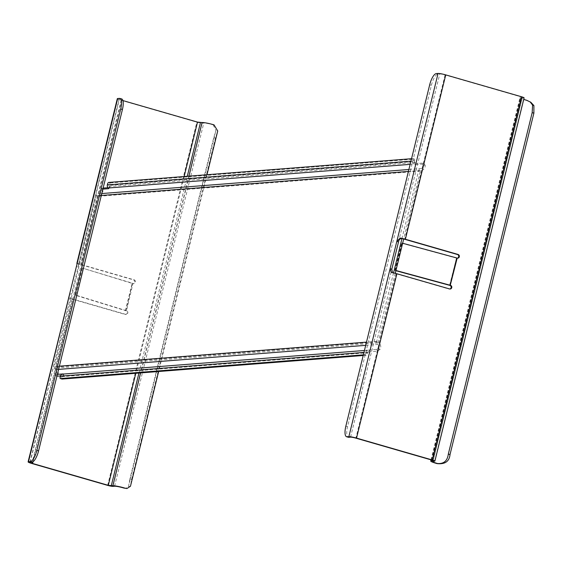<?xml version="1.0" encoding="UTF-8"?>
<svg xmlns="http://www.w3.org/2000/svg" width="562" height="562" viewBox="0 0 562 562"><rect width="100%" height="100%" fill="white"/><g stroke="black" fill="none" stroke-linecap="round" stroke-linejoin="round"><path stroke-width="0.42" stroke-dasharray="2.81 2.11" d="M56.165 373.611A2.824 2.648 85.5 0 0 55.483 369.634A2.824 2.648 -94.5 0 1 54.409 366.572L96.341 195.864A2.824 2.648 -94.5 0 1 98.68 193.792A2.824 2.648 85.5 0 0 101.09 190.708L102.846 190.525A4.707 4.412 -94.5 0 1 98.828 195.667A0.941 0.885 85.5 0 0 98.048 196.356L56.116 367.07A0.941 0.885 85.5 0 0 56.474 368.089A4.707 4.412 -94.5 0 1 57.605 374.714L56.165 373.611L55.722 374.503L57.366 374.369M393.533 272.9L376.723 341.338A2.824 2.648 85.5 0 0 377.804 344.394A2.824 2.648 -94.5 0 1 378.479 348.37L376.737 349.367L377.446 351.095L368.489 352.044L368.236 350.175L376.737 349.367M368.236 350.175A2.824 2.648 -94.5 0 1 368.075 350.196A2.824 2.648 85.5 0 0 365.736 352.269L367.45 352.767A0.941 0.885 -94.5 0 1 368.229 352.072A4.707 4.412 85.5 0 0 368.489 352.044M56.924 376.196L56.432 376.231L55.596 374.468L56.432 376.231L57.605 374.714M401.949 238.646L418.655 170.623A2.824 2.648 85.5 0 1 420.994 168.551A2.824 2.648 -94.5 0 0 423.411 165.467L425.167 165.284A4.707 4.412 85.5 0 1 421.142 170.427A0.941 0.885 -94.5 0 0 420.362 171.115L403.692 239.012M395.262 273.308L378.437 341.829A0.941 0.885 -94.5 0 0 378.795 342.848A4.707 4.412 85.5 0 1 379.926 349.473L377.446 351.095M378.479 348.37L379.926 349.473M101.09 190.708L101.223 189.246L103.12 188.087M102.186 188.481L101.16 189.282L102.867 189.12M108.578 182.439L110.285 182.931A1.883 0.618 106.1 0 0 109.19 184.8L109.035 185.418A0.941 0.885 85.5 0 0 109.393 186.444L414.784 162.53L413.794 164.076A2.824 2.648 -94.5 0 1 413.92 164.174L414.995 162.692A4.707 4.412 85.5 0 0 414.784 162.53A0.941 0.885 -94.5 0 1 414.426 161.505L412.712 161.013A2.824 2.648 85.5 0 0 413.794 164.076L410.148 164.357M414.995 162.692L416.161 163.577L423.65 162.994L422.238 164.111L414.749 164.694L413.92 164.174M422.238 164.111L423.411 165.467M102.846 190.525L102.635 188.13M108.073 187.701L110.124 187.539L108.859 188.544M110.124 187.539L109.611 186.605L108.536 188.087M423.65 162.994L425.167 165.284M62.846 374.095L63.099 375.957A4.707 4.412 -94.5 0 1 62.839 375.985A0.941 0.885 85.5 0 0 62.059 376.681L61.904 377.299A1.883 0.618 106.1 0 0 61.968 379.027M63.099 375.957L60.429 375.922M63.225 373.962L63.92 375.648L63.239 373.934M363.2 355.486L366.199 355.254A1.883 0.618 106.1 0 0 367.295 353.386L367.45 352.767L62.059 376.681M363.361 354.847L364.485 354.762A1.883 0.618 -73.9 0 0 365.581 352.894L365.736 352.269L363.958 352.409M369.958 351.679L369.248 349.95M414.749 164.694L416.161 163.577M110.285 182.931L414.37 159.116A1.883 0.618 106.1 0 1 414.447 159.123A1.883 0.618 106.1 0 1 414.573 160.887L414.426 161.505L109.035 185.418M411.532 158.716L412.663 158.625A1.883 0.618 -73.9 0 1 412.74 158.632A1.883 0.618 -73.9 0 1 412.866 160.388L412.712 161.013L410.934 161.154M68.733 297.839A6.119 0.703 13.8 0 0 72.294 299.167L125.003 314.383A1.883 1.763 85.5 0 0 127.16 313.055A1.883 1.763 85.5 0 0 125.895 310.751L132.351 283.438L82.417 268.109L132.997 283.388L126.541 310.695A1.883 1.763 -94.5 0 1 126.246 314.39A1.883 1.763 -94.5 0 1 125.649 314.327L72.948 299.11A4.236 0.485 -166.2 0 1 71.346 298.591L68.733 297.839L68.571 297.122M214.024 124.869L213.188 124.862A6.969 0.801 -166.2 0 0 203.795 123.029L202.165 123.155A4.236 0.485 13.8 0 1 196.855 122.165L121.139 100.303A6.119 0.703 13.8 0 1 117.317 98.68M76.839 263.452L77.205 263.332A6.119 0.703 -166.2 0 0 80.773 264.66L133.475 279.876A1.883 1.763 85.5 0 1 133.18 283.564L133.826 283.515A1.883 1.763 -94.5 0 1 133.236 283.459L132.997 283.388M132.351 283.438L132.583 283.508A1.883 1.763 85.5 0 0 133.18 283.564M82.417 268.109L75.722 295.352L125.656 310.681M75.722 295.352L76.58 295.359L83.274 268.123M76.58 295.359L126.31 310.631M77.205 263.332L79.825 264.084A4.236 0.485 13.8 0 0 81.42 264.611L134.128 279.827A1.883 1.763 -94.5 0 1 133.826 283.515M122.93 100.584L121.792 100.254A4.236 0.485 -166.2 0 1 119.144 99.13A4.236 0.485 -166.2 0 1 119.411 99.031L121.202 98.891A11.296 3.695 106.1 0 1 121.659 98.933M79.825 264.084L78.575 264.295L78.146 267.013L76.439 266.521M69.751 293.764L71.458 294.256L119.411 99.031M30.193 462.245L70.496 297.179L71.346 298.591M213.188 124.862L215.913 130.468L213.764 137.578L129.906 479L131.613 479.491L130.335 486.699L128.508 486.263L125.424 488.385M129.906 479L128.642 485.779L215.913 130.468M131.613 479.491L215.471 138.069L217.719 131.002M449.6 285.313L456.527 258.141A1.883 1.763 85.5 0 0 457.447 258.141M395.957 270.491L394.903 270.434L395.901 270.708M395.339 270.322L402.027 243.079L401.598 243.191L394.903 270.434M401.598 243.191L456.295 258.07M402.645 243.248L402.027 243.079M391.7 272.549L394.313 273.301A4.236 0.485 -166.2 0 1 396.238 273.799L448.947 289.016A1.883 1.763 85.5 0 0 449.86 289.016M526.812 100.303L526.348 100.408A8.851 1.019 13.8 0 1 519.934 97.809A8.851 1.019 13.8 0 1 520.496 97.605L522.274 97.423L520.798 96.797L445.083 74.936A4.236 0.485 -166.2 0 0 439.772 73.945L437.981 74.079A11.296 3.695 106.1 0 0 431.398 85.284L347.541 426.706A11.296 3.695 106.1 0 0 348.314 437.25M394.313 273.301L392.508 272.689M524.1 97.872A4.236 0.485 13.8 0 1 523.833 97.971L522.203 98.097A6.969 0.801 -166.2 0 0 521.761 98.259A6.969 0.801 -166.2 0 0 523.735 99.348M526.348 100.408L530.893 102.333M55.483 369.634L58.589 369.396M365.693 345.342L377.804 344.394M364.429 350.484L368.075 350.196L368.229 352.072L62.839 375.985M376.723 341.338L366.48 342.139M59.375 366.185L54.409 366.572M96.341 195.864L101.308 195.471M408.412 171.424L418.655 170.623M98.68 193.792L101.785 193.546M408.883 169.499L420.994 168.551M98.828 195.667L421.142 170.427M420.362 171.115L98.048 196.356M56.116 367.07L378.437 341.829M56.474 368.089L378.795 342.848M60.197 376.807L61.904 377.299M364.485 354.762L366.199 355.254M367.295 353.386L365.581 352.894M109.19 184.8L107.483 184.301M412.866 160.388L414.573 160.887M414.37 159.116L412.663 158.625M126.541 310.695L125.895 310.751M72.294 299.167L31.929 463.517M107.644 485.378L196.855 122.165M121.139 100.303L80.773 264.66M125.452 310.617L132.14 283.374M132.583 283.508L133.236 283.459M81.42 264.611L121.792 100.254M184.139 176.517L135.807 373.294M33.01 461.704L72.948 299.11M134.128 279.827L133.475 279.876M121.202 98.891L119.495 98.392M114.578 486.242L203.795 123.029M202.165 123.155L112.955 486.376M138.955 373.049L187.287 176.271M188.916 176.145L140.584 372.922M215.471 138.069L213.764 137.578M125.003 314.383L125.649 314.327M456.527 258.141L457.18 258.091M396.238 273.799L355.872 438.149M431.588 460.011L520.798 96.797M445.083 74.936L404.717 239.293M448.947 289.016L449.6 288.959M350.562 437.159L391.819 269.17M431.398 85.284L429.691 84.792M345.834 426.214L347.541 426.706M398.514 241.927L439.772 73.945M522.203 98.097L432.993 461.311M434.616 461.184L523.833 97.971M522.126 97.479L432.951 460.517M431.49 459.983L520.496 97.605M436.274 73.587L437.981 74.079M412.74 158.632L414.447 159.123M78.575 264.295L119.144 99.13M77.064 263.262L79.333 263.915M206.978 174.733L158.646 371.51M29.927 462.343L70.496 297.179M125.593 314.439L126.246 314.39M457.777 258.148L457.124 258.197M450.19 289.023L449.537 289.072M391.25 272.444L393.519 273.104M432.55 461.472L521.761 98.259M433.056 460.636L522.274 97.423M431.012 459.842L519.934 97.809"/><path stroke-width="0.84" d="M363.2 355.486L62.108 379.069L60.401 378.57A1.883 0.618 -73.9 0 1 60.324 378.563A1.883 0.618 -73.9 0 1 60.197 376.807L60.352 376.182A2.824 2.648 -94.5 0 1 62.691 374.109A2.824 2.648 85.5 0 0 62.846 374.095L63.225 373.962M57.366 374.369L63.204 373.913M393.533 272.9L401.949 238.646M403.692 239.012L395.262 273.308M411.532 158.716L108.578 182.439A1.883 0.618 -73.9 0 0 107.483 184.301L107.328 184.926A2.824 2.648 -94.5 0 0 108.403 187.989A2.824 2.648 85.5 0 1 108.536 188.087L108.712 188.663L102.867 189.12M103.12 188.087L108.073 187.701M60.429 375.922L56.924 376.196M60.401 378.57L363.361 354.847M123.977 488.076L126.949 488.554L123.977 488.076A6.969 0.801 13.8 0 0 114.578 486.242L112.955 486.376A4.236 0.485 -166.2 0 1 107.644 485.378L31.929 463.517A6.119 0.703 -166.2 0 1 28.1 461.894L77.205 263.332M217.719 131.002L214.024 124.869A8.851 1.019 13.8 0 0 202.081 122.537L197.508 122.109L122.93 100.584M124.806 488.083A8.851 1.019 -166.2 0 0 112.871 485.751L108.29 485.329L32.575 463.467A4.236 0.485 13.8 0 1 29.927 462.343A4.236 0.485 13.8 0 1 30.193 462.245L31.985 462.104A11.296 3.695 106.1 0 0 38.567 450.9L122.432 109.478A11.296 3.695 106.1 0 0 121.659 98.933L119.952 98.441A11.296 3.695 -73.9 0 0 119.495 98.392L117.704 98.533A6.119 0.703 13.8 0 0 117.317 98.68L76.839 263.452M28.1 461.894A6.119 0.703 -166.2 0 1 28.486 461.753L30.278 461.613A11.296 3.695 -73.9 0 0 36.86 450.408L120.725 108.986A11.296 3.695 -73.9 0 0 119.952 98.441M126.949 488.554L130.468 486.228L158.646 371.51M400.172 238.042L396.807 241.435L398.514 241.927C399.006 239.243 400.432 238.197 402.792 238.794L400.172 238.042A6.119 0.703 -166.2 0 1 405.371 239.243L458.072 254.46A1.883 1.763 -94.5 0 1 457.777 258.148A1.883 1.763 -94.5 0 1 457.18 258.091L450.253 285.264L395.957 270.491M457.447 258.141A1.883 1.763 85.5 0 0 457.419 254.509L404.717 239.293A4.236 0.485 13.8 0 0 402.792 238.794M346.606 436.758L348.314 437.25A11.296 3.695 106.1 0 0 348.77 437.299L350.562 437.159A4.236 0.485 13.8 0 1 355.872 438.149L431.588 460.011L433.056 460.636L431.279 460.819A8.851 1.019 -166.2 0 0 430.724 461.03A8.851 1.019 -166.2 0 0 437.131 463.622L437.594 463.524A6.969 0.801 13.8 0 1 432.55 461.472A6.969 0.801 13.8 0 1 432.993 461.311L434.616 461.184A4.236 0.485 -166.2 0 0 434.89 461.086L524.1 97.872A4.236 0.485 13.8 0 0 521.452 96.741L445.736 74.886A6.119 0.703 13.8 0 0 438.065 73.446L436.274 73.587A11.296 3.695 -73.9 0 0 429.691 84.792L345.834 426.214A11.296 3.695 -73.9 0 0 346.606 436.758A11.296 3.695 -73.9 0 0 347.063 436.8L348.854 436.667A6.119 0.703 -166.2 0 1 356.526 438.1L396.891 273.743L449.6 288.959A1.883 1.763 -94.5 0 0 451.75 287.639A1.883 1.763 -94.5 0 0 450.492 285.327L450.253 285.264M434.89 461.086A4.236 0.485 -166.2 0 0 432.241 459.962L356.526 438.1M402.645 243.248L456.948 258.021M395.901 270.708L449.839 285.384A1.883 1.763 85.5 0 1 449.86 289.016M438.065 73.446L390.112 268.678L391.25 272.444L391.7 272.549A6.119 0.703 13.8 0 1 396.891 273.743M392.508 272.689L391.819 269.17L390.112 268.678L348.854 436.667M398.514 241.927L391.819 269.17M523.735 99.348A6.969 0.801 -166.2 0 0 526.812 100.303L530.9 102.34M530.893 102.333L533.9 105.565L532.579 105.094L530.099 101.806M437.594 463.524C443.861 463.966 447.436 460.812 448.314 454.068L532.179 112.646L532.586 105.108M533.9 105.565L533.886 113.138L450.022 454.56C449.326 461.409 445.027 464.43 437.131 463.622M532.179 112.646L533.886 113.138M58.589 369.396L365.693 345.342M62.691 374.109L364.429 350.484M366.48 342.139L59.375 366.185M101.308 195.471L408.412 171.424M101.785 193.546L408.883 169.499M108.403 187.989L410.148 164.357M60.352 376.182L363.958 352.409M410.934 161.154L107.328 184.926M197.508 122.109L184.139 176.517M135.807 373.294L108.29 485.329M32.575 463.467L33.01 461.704M28.486 461.753L69.751 293.764M76.439 266.521L117.704 98.533M38.567 450.9L36.86 450.408M120.725 108.986L122.432 109.478M111.241 485.877L138.955 373.049M187.287 176.271L200.458 122.664M202.081 122.537L188.916 176.145M140.584 372.922L112.871 485.751M30.278 461.613L31.985 462.104M405.371 239.243L445.736 74.886M521.452 96.741L432.241 459.962M456.73 257.958L450.036 285.201M450.492 285.327L449.839 285.384M348.77 437.299L347.063 436.8M431.279 460.819L431.49 459.983M450.022 454.56L448.314 454.068M458.072 254.46L457.419 254.509M60.324 378.563L62.038 379.062M217.74 130.918L206.978 174.733M430.724 461.03L431.012 459.842"/></g></svg>
